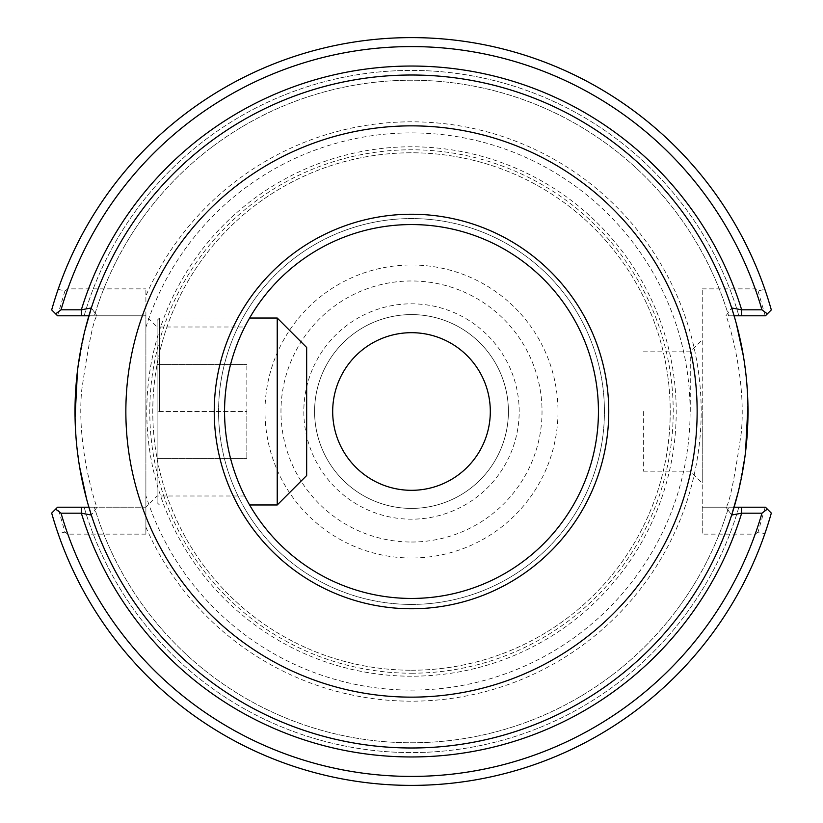 <?xml version="1.0" encoding="UTF-8"?>
<svg xmlns="http://www.w3.org/2000/svg" width="823" height="823" viewBox="0 0 823 823"><rect width="100%" height="100%" fill="white"/><g stroke="black" fill="none" stroke-linecap="round" stroke-linejoin="round"><path stroke-width="0.62" stroke-dasharray="4.12 3.09" d="M734.095 507.215L725.979 507.215L731.668 515.033L725.979 507.215C729.363 503.974 734.455 479.212 741.266 432.949C746.903 375.062 726.03 314.047 725.979 315.785L731.668 307.967L725.979 315.785L734.095 315.785M735.011 318.923L736.359 323.799M743.436 356.328L746.914 384.598M747.49 393.147L747.942 405.677M745.494 452.434L738.077 492.576M765.441 315.785L728.633 315.785L765.441 315.785L771.316 309.911L765.441 315.785L725.979 315.785M765.205 507.215L771.316 513.089L764.855 533.674L758.055 532.1L765.205 507.215L702.235 507.215L702.235 288.863L702.235 534.137L702.235 507.215L725.979 507.215M88.905 315.785L97.021 315.785L91.332 307.967L97.021 315.785C93.637 319.026 88.545 343.788 81.734 390.051C76.097 447.938 96.97 508.953 97.021 507.215L91.332 515.033L97.021 507.215L88.905 507.215M87.989 504.077L86.641 499.201M79.564 466.672L76.086 438.402M75.51 429.853L75.058 417.323M77.506 370.566L84.923 330.424M57.559 507.215L94.367 507.215L57.559 507.215L51.684 513.089L57.795 507.215L64.945 532.1L58.145 533.674L51.684 513.089L55.655 509.118M702.235 411.5L702.235 483.132L702.235 411.5M57.795 507.215L145.897 507.215L145.897 534.137L145.897 315.785L145.897 507.215L145.897 315.785L145.897 507.215L97.021 507.215M244.75 326.998C244.873 326.278 223.825 365.741 224.556 411.5C223.825 457.259 244.873 496.722 244.75 496.002C244.873 496.722 223.825 457.259 224.556 411.5C223.825 365.741 244.873 326.278 244.75 326.998L157.111 326.998L157.111 496.002L157.111 326.998L145.897 315.785L145.897 288.863L145.897 315.785L97.021 315.785M411.5 598.444A186.944 186.944 0 0 1 249.606 318.028A186.944 186.944 0 0 1 573.394 318.028A186.944 186.944 0 0 1 411.5 598.444M411.5 604.421A192.921 192.921 0 0 1 244.421 315.034A192.921 192.921 0 0 1 578.579 315.034A192.921 192.921 0 0 1 411.5 604.421A192.921 192.921 0 0 1 244.421 315.034A192.921 192.921 0 0 1 578.579 315.034A192.921 192.921 0 0 1 411.5 604.421M764.855 533.674A373.879 373.879 0 0 1 58.145 533.674M767.345 509.118L771.316 513.089A373.879 373.879 0 0 1 51.684 513.089A373.879 373.879 0 0 0 771.316 513.089L765.441 507.215L738.869 507.215L765.441 507.215M145.897 534.137L67.815 534.137L64.945 532.1M67.815 534.137A364.908 364.908 0 0 0 755.185 534.137L702.235 534.137M758.055 532.1L755.185 534.137M58.145 289.326L64.945 290.9L57.559 315.785L51.684 309.911L58.145 289.326A373.879 373.879 0 0 1 764.855 289.326L771.316 309.911L767.345 313.882M64.945 290.9L67.815 288.863L145.897 288.863M145.897 315.785L57.795 315.785M702.235 288.863L755.185 288.863L758.055 290.9L764.855 289.326M755.185 288.863A364.908 364.908 0 0 0 67.815 288.863M55.655 313.882L51.684 309.911A373.879 373.879 0 0 1 771.316 309.911A373.879 373.879 0 0 0 51.684 309.911L57.559 315.785L84.131 315.785L57.559 315.785M765.205 315.785L758.055 290.9M690.271 411.5L690.271 351.833L690.271 411.5M643.349 411.5L643.349 471.168L643.349 411.5M411.5 670.231A258.731 258.731 0 0 0 635.562 282.135A258.731 258.731 0 0 0 187.438 282.135A258.731 258.731 0 0 0 411.5 670.231A258.731 258.731 0 0 1 187.438 282.135A258.731 258.731 0 0 1 635.562 282.135A258.731 258.731 0 0 1 411.5 670.231M145.897 327.379A278.606 278.606 0 0 1 574.701 185.7A278.606 278.606 0 0 1 574.701 637.3A278.606 278.606 0 0 1 145.897 495.621M145.897 527.152A289.696 289.696 0 0 0 589.227 640.263A289.696 289.696 0 0 0 589.227 182.737A289.696 289.696 0 0 0 145.897 295.848M94.367 315.785L84.131 315.785L94.367 315.785A331.257 331.257 0 0 1 728.633 315.785A331.257 331.257 0 0 0 94.367 315.785M728.633 507.215L738.869 507.215L728.633 507.215A331.257 331.257 0 0 1 94.367 507.215A331.257 331.257 0 0 0 728.633 507.215M411.5 673.214A261.714 261.714 0 0 0 638.154 280.643A261.714 261.714 0 0 0 184.846 280.643A261.714 261.714 0 0 0 411.5 673.214M332.687 411.5A78.813 78.813 0 0 0 411.5 490.313A78.813 78.813 0 0 0 490.313 411.5A78.813 78.813 0 0 0 411.5 332.687A78.813 78.813 0 0 0 332.687 411.5M508.408 411.5A96.908 96.908 0 0 1 363.046 495.425A96.908 96.908 0 0 1 363.046 327.575A96.908 96.908 0 0 1 508.408 411.5A96.908 96.908 0 0 1 363.046 495.425A96.908 96.908 0 0 1 363.046 327.575A96.908 96.908 0 0 1 508.408 411.5M519.179 411.5A107.679 107.679 0 0 0 357.666 318.244A107.679 107.679 0 0 0 357.666 504.756A107.679 107.679 0 0 0 519.179 411.5M738.869 507.215A341.072 341.072 0 0 1 84.131 507.215A341.072 341.072 0 0 0 738.869 507.215M84.131 315.785A341.072 341.072 0 0 1 738.869 315.785A341.072 341.072 0 0 0 84.131 315.785M159.467 411.5L159.467 318.028L159.467 411.5M157.111 411.5L157.111 502.616L157.111 320.384L157.111 458.606L157.111 364.394L157.111 411.5L246.838 411.5L246.838 364.394L246.838 458.606L246.838 411.5L157.111 411.5M277.228 504.972L277.228 318.028M306.66 347.471L306.66 475.529M157.111 458.606L246.838 458.606L157.111 458.606M157.111 364.394L246.838 364.394L157.111 364.394M411.5 676.208A264.708 264.708 0 0 1 182.253 279.141A264.708 264.708 0 0 1 640.747 279.141A264.708 264.708 0 0 1 411.5 676.208M411.5 542.028A130.528 130.528 0 0 0 524.539 346.236A130.528 130.528 0 0 0 298.461 346.236A130.528 130.528 0 0 0 411.5 542.028M411.5 558.004A146.504 146.504 0 0 1 284.624 338.243A146.504 146.504 0 0 1 538.376 338.243A146.504 146.504 0 0 1 411.5 558.004M244.75 496.002L157.111 496.002L145.897 507.215M643.349 471.168L690.271 471.168L702.235 483.132M643.349 351.833L690.271 351.833L702.235 339.868M157.111 502.616L159.467 504.972L249.606 504.972M157.111 320.384L159.467 318.028L249.606 318.028"/><path stroke-width="1.23" d="M734.095 315.785L741.657 315.785L741.657 309.808L731.668 307.967L735.011 318.923M736.359 323.799L743.436 356.328M746.914 384.598L747.49 393.147M747.942 405.677L745.494 452.434M738.077 492.576L731.668 515.033L741.657 513.192L741.657 507.215L734.095 507.215M88.905 507.215L81.343 507.215L81.343 513.192A345.465 345.465 0 0 0 741.657 513.192L761.954 513.192L767.345 509.118L765.441 507.215L741.657 507.215M741.657 315.785L765.441 315.785L767.345 313.882L761.954 309.808L741.657 309.808A345.465 345.465 0 0 0 81.343 309.808L61.046 309.808A364.908 364.908 0 0 1 761.954 309.808M84.923 330.424L91.332 307.967A336.494 336.494 0 0 1 731.668 307.967M91.332 307.967L81.343 309.808L81.343 315.785L88.905 315.785M61.046 309.808L55.655 313.882L51.684 309.911A373.879 373.879 0 0 1 771.316 309.911L765.441 315.785M81.343 507.215L57.559 507.215L55.655 509.118L61.046 513.192L81.343 513.192L91.332 515.033L87.989 504.077M86.641 499.201L79.564 466.672M76.086 438.402L75.51 429.853M75.058 417.323L77.506 370.566M57.559 315.785L55.655 313.882L57.559 315.785L81.343 315.785M411.5 747.994A336.494 336.494 0 0 0 702.914 243.258A336.494 336.494 0 0 0 120.086 243.258A336.494 336.494 0 0 0 411.5 747.994A336.494 336.494 0 0 1 91.332 515.033A336.494 336.494 0 0 0 731.668 515.033A336.494 336.494 0 0 1 411.5 747.994M761.954 513.192A364.908 364.908 0 0 1 61.046 513.192M765.441 507.215L771.316 513.089A373.879 373.879 0 0 1 51.684 513.089L57.559 507.215M411.5 598.444A186.944 186.944 0 0 1 249.606 318.028A186.944 186.944 0 0 1 573.394 318.028A186.944 186.944 0 0 1 411.5 598.444M411.5 608.763A197.263 197.263 0 0 1 240.666 312.874A197.263 197.263 0 0 1 582.334 312.874A197.263 197.263 0 0 1 411.5 608.763M332.687 411.5A78.813 78.813 0 0 0 411.5 490.313A78.813 78.813 0 0 0 490.313 411.5A78.813 78.813 0 0 0 411.5 332.687A78.813 78.813 0 0 0 332.687 411.5M411.5 697.143A285.643 285.643 0 0 0 658.873 268.679A285.643 285.643 0 0 0 164.127 268.679A285.643 285.643 0 0 0 411.5 697.143M249.606 318.028L277.228 318.028L277.228 504.972L249.606 504.972M277.228 504.972L306.66 475.529L306.66 347.471L277.228 318.028"/></g></svg>

